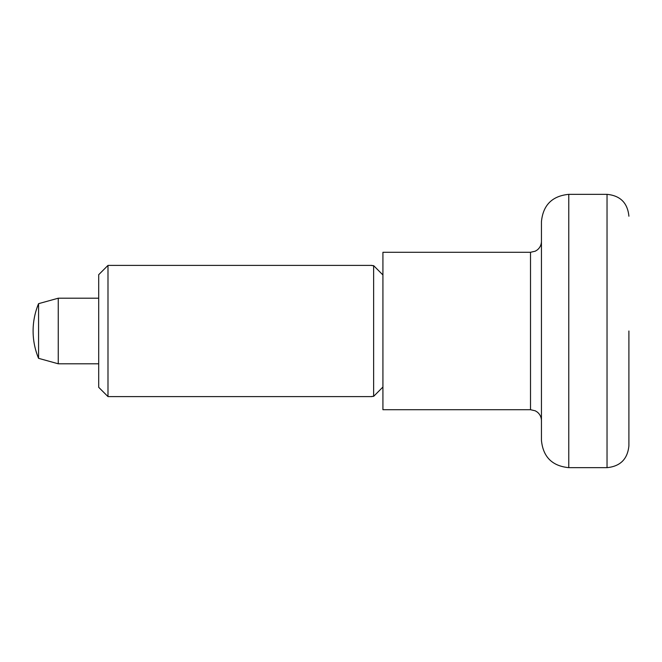 <?xml version="1.0" encoding="UTF-8"?>
<svg xmlns="http://www.w3.org/2000/svg" width="662" height="662" viewBox="0 0 662 662"><rect width="100%" height="100%" fill="white"/><g stroke="black" fill="none" stroke-linecap="round" stroke-linejoin="round"><path stroke-width="0.99" d="M541.442 221.679L541.442 440.321C543.063 456.921 552.174 466.031 568.774 467.653L568.774 194.347C552.174 195.969 543.063 205.079 541.442 221.679M530.51 409.712L530.51 252.288L382.926 252.288L382.926 409.712L530.51 409.712L535.318 410.829L537.279 412.062C539.977 414.28 541.367 417.143 541.442 420.643M58.248 298.206L58.248 363.794L38.57 358.332L38.57 303.668L58.248 298.206L98.696 298.206M568.774 194.347L607.037 194.347L607.037 467.653C620.319 466.354 627.601 459.064 628.9 445.791L628.9 331M371.994 265.404L107.989 265.404L98.696 274.697L98.696 387.303L107.989 396.596L371.994 396.596M371.994 396.364L373.633 396.364L382.926 387.038L382.926 274.962L373.633 265.636L371.994 265.636M373.633 265.636L373.633 396.364M107.989 265.404L107.989 396.596M38.57 303.668A71.057 71.057 0 0 0 38.57 358.332M607.037 194.347C620.319 195.646 627.601 202.936 628.9 216.209M607.037 467.653L568.774 467.653M98.696 363.794L58.248 363.794M530.51 252.288L535.318 251.171L537.279 249.938C539.977 247.72 541.367 244.857 541.442 241.357"/></g></svg>
